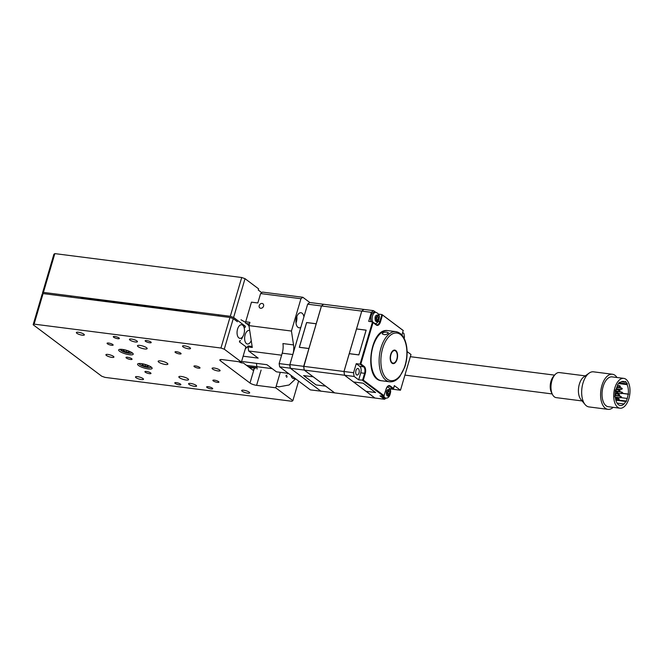 <?xml version="1.0" encoding="UTF-8"?>
<svg xmlns="http://www.w3.org/2000/svg" width="663" height="663" viewBox="0 0 663 663"><rect width="100%" height="100%" fill="white"/><g stroke="black" fill="none" stroke-linecap="round" stroke-linejoin="round"><path stroke-width="0.99" d="M261.761 292.665L258.28 290.046L258.62 288.869L245.02 278.667L233.608 317.453L245.434 326.329L245.086 327.497M233.608 317.453L230.301 316.292L241.713 277.507L245.02 278.667M53.902 254.236L54.847 253.614L43.426 292.4L42.49 293.013L53.902 254.236M241.713 277.507L54.847 253.614M230.301 316.292L43.426 292.4M197.052 313.259A4.169 1.019 -163.6 0 0 193.082 312.157L82.66 298.043A4.169 1.019 -163.6 0 0 80.604 298.375M42.49 293.013L43.269 293.601M167.25 363.249A5.055 1.235 -163.6 0 0 161.954 361.161A5.055 1.235 -163.6 0 0 158.159 361.277A5.055 1.235 -163.6 0 0 162.659 363.888A5.055 1.235 -163.6 0 0 167.855 364.128A5.055 1.235 -163.6 0 0 167.25 363.249M199.638 367.385A3.158 0.771 -163.6 0 0 196.323 366.084A3.158 0.771 -163.6 0 0 193.952 366.158A3.158 0.771 -163.6 0 0 196.762 367.791A3.158 0.771 -163.6 0 0 200.011 367.94A3.158 0.771 -163.6 0 0 199.638 367.385M219.594 369.937A4.169 1.019 -163.6 0 0 215.226 368.214A4.169 1.019 -163.6 0 0 212.094 368.313A4.169 1.019 -163.6 0 0 215.806 370.468A4.169 1.019 -163.6 0 0 220.091 370.667A4.169 1.019 -163.6 0 0 219.594 369.937M142.984 378.556A4.169 1.019 -163.6 0 0 138.617 376.833A4.169 1.019 -163.6 0 0 135.484 376.932A4.169 1.019 -163.6 0 0 139.197 379.087A4.169 1.019 -163.6 0 0 143.481 379.286A4.169 1.019 -163.6 0 0 142.984 378.556M180.485 384.084A3.158 0.771 -163.6 0 0 177.17 382.783A3.158 0.771 -163.6 0 0 174.8 382.849A3.158 0.771 -163.6 0 0 177.609 384.49A3.158 0.771 -163.6 0 0 180.858 384.639A3.158 0.771 -163.6 0 0 180.485 384.084M196.074 385.344A4.169 1.019 -163.6 0 0 191.706 383.62A4.169 1.019 -163.6 0 0 188.574 383.72A4.169 1.019 -163.6 0 0 192.287 385.874A4.169 1.019 -163.6 0 0 196.571 386.073A4.169 1.019 -163.6 0 0 196.074 385.344M212.334 388.153A3.158 0.771 -163.6 0 0 209.019 386.852A3.158 0.771 -163.6 0 0 206.649 386.927A3.158 0.771 -163.6 0 0 209.458 388.559A3.158 0.771 -163.6 0 0 212.707 388.709A3.158 0.771 -163.6 0 0 212.334 388.153M249.164 392.131A4.169 1.019 -163.6 0 0 244.788 390.408A4.169 1.019 -163.6 0 0 241.664 390.507A4.169 1.019 -163.6 0 0 245.368 392.662A4.169 1.019 -163.6 0 0 249.661 392.861A4.169 1.019 -163.6 0 0 249.164 392.131M286.714 377.396L287.062 376.219M239.757 340.716L239.409 341.893L245.915 346.774L241.415 362.048L222.304 359.611A5.055 1.235 16.4 0 0 219.818 359.959A5.055 1.235 16.4 0 0 220.423 360.838L249.992 383.032L254.136 368.926L253.026 370.244L243.329 362.968A25.269 13.426 -82.7 0 1 238.846 361.725M229.953 317.461L233.26 318.621L224.268 349.186L220.961 348.025L229.953 317.461L43.087 293.576L34.095 324.132L33.15 324.746L42.142 294.19L43.087 293.576M220.961 348.025L34.095 324.132M237.404 321.729L233.26 318.621M33.15 324.746L101.746 376.228L105.044 377.388L291.919 401.272L292.864 400.659L298.623 381.076M280.209 372.515L275.717 387.789L292.864 400.659M261.098 370.07L256.598 385.344L275.717 387.789M131.68 358.7A3.158 0.771 -163.6 0 0 128.373 357.398A3.158 0.771 -163.6 0 0 125.995 357.473A3.158 0.771 -163.6 0 0 128.813 359.106A3.158 0.771 -163.6 0 0 132.061 359.255A3.158 0.771 -163.6 0 0 131.68 358.7M218.558 381.59A3.158 0.771 -163.6 0 0 215.243 380.28A3.158 0.771 -163.6 0 0 212.873 380.355A3.158 0.771 -163.6 0 0 215.682 381.987A3.158 0.771 -163.6 0 0 218.931 382.145A3.158 0.771 -163.6 0 0 218.558 381.59M180.717 353.188A3.158 0.771 -163.6 0 0 177.402 351.879A3.158 0.771 -163.6 0 0 175.032 351.954A3.158 0.771 -163.6 0 0 177.841 353.586A3.158 0.771 -163.6 0 0 181.09 353.735A3.158 0.771 -163.6 0 0 180.717 353.188M112.76 344.503A3.158 0.771 -163.6 0 0 109.453 343.194A3.158 0.771 -163.6 0 0 107.074 343.268A3.158 0.771 -163.6 0 0 109.892 344.901A3.158 0.771 -163.6 0 0 113.141 345.05A3.158 0.771 -163.6 0 0 112.76 344.503M113.423 356.363A4.169 1.019 -163.6 0 0 109.047 354.639A4.169 1.019 -163.6 0 0 105.914 354.738A4.169 1.019 -163.6 0 0 109.627 356.893A4.169 1.019 -163.6 0 0 113.92 357.092A4.169 1.019 -163.6 0 0 113.423 356.363M249.313 367.459L255.214 368.214L254.136 368.926M256.598 385.344A5.055 1.235 16.4 0 1 249.992 383.032M224.268 349.186L241.415 362.048M190.032 347.752A4.169 1.019 -163.6 0 0 185.665 346.028A4.169 1.019 -163.6 0 0 182.532 346.127A4.169 1.019 -163.6 0 0 186.237 348.282A4.169 1.019 -163.6 0 0 190.53 348.481A4.169 1.019 -163.6 0 0 190.032 347.752M150.841 342A3.158 0.771 -163.6 0 0 147.526 340.699A3.158 0.771 -163.6 0 0 145.156 340.774A3.158 0.771 -163.6 0 0 147.965 342.406A3.158 0.771 -163.6 0 0 151.214 342.556A3.158 0.771 -163.6 0 0 150.841 342M136.943 340.964A4.169 1.019 -163.6 0 0 132.575 339.241A4.169 1.019 -163.6 0 0 129.442 339.34A4.169 1.019 -163.6 0 0 133.155 341.495A4.169 1.019 -163.6 0 0 137.44 341.694A4.169 1.019 -163.6 0 0 136.943 340.964M118.984 337.931A3.158 0.771 -163.6 0 0 115.677 336.622A3.158 0.771 -163.6 0 0 113.298 336.696A3.158 0.771 -163.6 0 0 116.116 338.337A3.158 0.771 -163.6 0 0 119.365 338.486A3.158 0.771 -163.6 0 0 118.984 337.931M83.853 334.177A4.169 1.019 -163.6 0 0 79.485 332.453A4.169 1.019 -163.6 0 0 76.353 332.553A4.169 1.019 -163.6 0 0 80.066 334.707A4.169 1.019 -163.6 0 0 84.35 334.906A4.169 1.019 -163.6 0 0 83.853 334.177M187.952 378.78A5.055 1.235 -163.6 0 0 182.648 376.692A5.055 1.235 -163.6 0 0 178.853 376.808A5.055 1.235 -163.6 0 0 183.353 379.427A5.055 1.235 -163.6 0 0 188.549 379.667A5.055 1.235 -163.6 0 0 187.952 378.78M146.556 347.719A5.055 1.235 -163.6 0 0 141.26 345.63A5.055 1.235 -163.6 0 0 137.465 345.746A5.055 1.235 -163.6 0 0 141.957 348.357A5.055 1.235 -163.6 0 0 147.161 348.597A5.055 1.235 -163.6 0 0 146.556 347.719M151.23 367.087A7.583 1.856 -163.6 0 0 143.283 363.954A7.583 1.856 -163.6 0 0 137.589 364.136A7.583 1.856 -163.6 0 0 144.335 368.056A7.583 1.856 -163.6 0 0 152.134 368.413A7.583 1.856 -163.6 0 0 151.23 367.087M132.31 352.89A7.583 1.856 -163.6 0 0 124.362 349.757A7.583 1.856 -163.6 0 0 118.669 349.931A7.583 1.856 -163.6 0 0 125.415 353.86A7.583 1.856 -163.6 0 0 133.213 354.216A7.583 1.856 -163.6 0 0 132.31 352.89M150.609 372.904A3.158 0.771 -163.6 0 0 147.294 371.595A3.158 0.771 -163.6 0 0 144.924 371.67A3.158 0.771 -163.6 0 0 147.733 373.302A3.158 0.771 -163.6 0 0 150.982 373.451A3.158 0.771 -163.6 0 0 150.609 372.904M294.969 378.333A6.854 3.647 -82.7 0 1 293.784 378.648A6.854 3.647 -82.7 0 1 292.574 378.208A6.854 3.647 -82.7 0 1 290.991 375.341M248.376 366.755L256.813 367.832M246.537 365.371L272.203 368.653M249.719 330.564A6.854 3.647 97.3 0 0 249.396 330.456A6.854 3.647 97.3 0 0 244.697 336.953A6.854 3.647 97.3 0 0 247.664 344.031A6.854 3.647 97.3 0 0 251.227 340.533M244.398 331.807A6.854 3.647 97.3 0 0 241.829 324.779A6.854 3.647 97.3 0 0 237.354 329.909A6.854 3.647 97.3 0 0 238.887 337.915A6.854 3.647 97.3 0 0 240.089 338.354A6.854 3.647 97.3 0 0 244.398 331.807M126.384 350.271L129.277 351.523L129.227 352.443L126.161 352.045L123.152 350.744L123.202 349.832L126.161 350.205M123.409 349.857L123.152 350.744M126.65 350.387L126.161 352.045M145.346 364.484L148.222 365.744L148.131 366.647L145.048 366.241L142.056 364.932L142.147 364.028L145.122 364.418M145.537 364.567L145.048 366.241M142.313 364.045L142.056 364.932M296.005 323.03A7.583 4.028 97.3 0 0 296.825 316.582M303.936 316.79A7.583 4.028 97.3 0 0 300.985 312.745A7.583 4.028 97.3 0 0 296.477 317.602A7.583 4.028 97.3 0 0 299.063 327.787A7.583 4.028 97.3 0 0 300.845 327.298M249.462 323.925L246.056 323.494A1.26 0.671 -82.7 0 1 245.683 321.804L249.926 322.351L248.965 325.616L291.438 331.044L293.543 344.917A12.638 6.713 -82.7 0 1 292.831 354.531L289.764 364.94L290.253 368.18L279.637 366.821L310.383 389.902L321.132 391.162M259.216 305.585A2.594 2.097 -53.1 0 0 259.838 307.93A2.594 2.097 -53.1 0 0 263.07 307.118A2.594 2.097 -53.1 0 0 262.946 303.787A2.594 2.097 -53.1 0 0 259.216 305.585M246.056 323.494A12.638 6.713 -82.7 0 1 249.064 326.271M281.618 355.194L248.65 350.976L248.028 346.915A1.26 0.671 -82.7 0 1 248.103 345.953L252.131 346.467M288.339 373.352L276.438 371.835L266.916 364.691L241.597 361.451M243.139 356.197L258.164 358.119L248.65 350.976M316.185 323.826L321.447 305.958L307.64 304.193A48.018 25.517 -82.7 0 1 309.812 302.502L302.825 297.264L262.482 292.101L260.6 293.568L257.832 302.966L251.468 302.154L245.683 321.804M302.825 297.264L300.952 298.723L260.6 293.568M291.438 331.044L300.952 298.723M248.965 325.616L252.28 347.462L248.028 346.915M292.831 354.531L282.214 353.172A12.638 6.713 97.3 0 0 282.927 343.567L293.543 344.917M282.214 353.172L279.148 363.581L289.764 364.94M279.637 366.821L279.148 363.581M321 391.253L290.253 368.18M301.856 338.685A27.796 14.768 97.3 0 0 301.624 339.605M303.107 334.575A27.796 14.768 97.3 0 0 302.809 335.445M376.717 316.317L376.791 315.373L377.603 315.331L377.537 316.268A1.135 0.605 97.3 0 0 378.001 317.362A1.135 0.605 97.3 0 0 378.059 317.37L378.573 317.337L378.457 318.845L377.951 318.87A1.135 0.605 97.3 0 0 377.255 320.038L377.181 320.983L376.369 321.025L376.435 320.088A1.135 0.605 97.3 0 0 375.971 318.994A1.135 0.605 97.3 0 0 375.913 318.986L375.407 319.019L375.515 317.511L376.029 317.486A1.135 0.605 97.3 0 0 376.717 316.317M377.951 318.87L378.457 318.845M376.65 318.613L376.758 317.204M376.377 320.875L377.181 320.983M376.145 318.646A1.135 0.605 97.3 0 0 375.714 318.961M390.93 354.639A6.315 3.356 97.3 0 0 393.084 363.125A6.315 3.356 97.3 0 0 397.062 358.194A6.315 3.356 97.3 0 0 395.612 350.976A6.315 3.356 97.3 0 0 394.684 350.586A6.315 3.356 97.3 0 0 390.93 354.639M407.09 351.564L410.994 354.498L400.477 390.225L389.91 388.874M387.316 391.957A1.135 0.605 97.3 0 0 388.012 390.797L388.079 389.852L388.891 389.803L388.825 390.747A1.135 0.605 97.3 0 0 389.289 391.841A1.135 0.605 97.3 0 0 389.347 391.841L389.861 391.816L389.745 393.325L389.239 393.35A1.135 0.605 97.3 0 0 388.543 394.518L388.468 395.455L387.656 395.504L387.731 394.56A1.135 0.605 97.3 0 0 387.2 393.466L386.695 393.499L386.802 391.99L387.316 391.957M389.239 393.35L389.745 393.325M387.938 393.093L388.046 391.684M387.432 393.118A1.135 0.605 97.3 0 0 386.977 393.482M387.731 394.41L388.543 394.518M386.081 398.09A48.018 25.517 -82.7 0 1 384.523 399.267L379.982 395.852L383.802 396.341L386.065 389.164A5.561 2.95 -82.7 0 1 390.192 385.949L393.499 388.427L394.294 385.742M389.753 388.584L393.176 389.024L393.499 388.427L393.176 389.024L389.629 386.363A5.055 2.685 97.3 0 0 388.883 386.048C388.22 385.576 387.308 386.637 386.123 389.256L386.065 389.164M371.355 312.331A48.018 25.517 97.3 0 1 373.518 310.649L363.962 309.422A48.018 25.517 97.3 0 0 361.791 311.113L356.553 328.923L366.15 330.149L358.857 354.92L349.26 353.694L344.022 371.504L353.578 372.722L356.238 363.68L360.059 364.169L372.515 321.862L368.694 321.373L371.355 312.331L361.791 311.113L344.006 371.495A48.018 25.517 97.3 0 0 344.586 375.241L353.545 381.963L363.142 383.189L375.614 392.546L366.009 391.319L374.968 398.04L384.523 399.267M378.465 314.113L381.888 314.544L382.41 315.248L380.471 321.828A5.561 2.95 -82.7 0 1 376.344 325.052L373.037 322.566L360.863 363.937L364.169 366.415A5.561 2.95 -82.7 0 1 365.255 373.542L363.316 380.123L384.126 395.745M355.932 370.625A3.282 1.749 -82.7 0 1 357.879 368.52A3.282 1.749 -82.7 0 1 358.368 368.719A3.282 1.749 -82.7 0 1 359.114 372.473A3.282 1.749 -82.7 0 1 357.05 375.034A3.282 1.749 -82.7 0 1 355.932 370.625M356.238 363.68L359.785 366.349A5.055 2.685 -82.7 0 1 360.763 372.821L358.691 379.874L354.141 376.46L344.586 375.241M354.141 376.46A48.018 25.517 -82.7 0 1 353.578 372.722M358.691 379.874L363.316 380.123M359.785 366.349L363.606 366.838L360.059 364.169L360.863 363.937M372.515 321.862L373.037 322.566L372.515 321.862M378.217 321.398L379.808 321.596L381.888 314.544L403.17 330.522L401.977 335.097M400.477 390.225L394.328 385.609M404.123 338.345L404.463 337.185A48.018 25.517 97.3 0 0 403.9 333.448L402.723 332.569M323.652 304.267L363.921 309.422A48.018 25.517 97.3 0 0 361.749 311.104L321.489 305.958A48.018 25.517 -82.7 0 1 323.652 304.267M303.72 366.349L343.981 371.495A48.018 25.517 97.3 0 0 344.545 375.233L304.284 370.087A48.018 25.517 -82.7 0 1 303.72 366.349L321.489 305.958L316.226 323.776L306.637 322.583L299.369 347.271L308.925 348.489L316.193 323.809L306.604 322.533L299.32 347.313L308.941 348.556L303.778 366.854M361.749 311.104L343.981 371.495M304.284 370.087L334.666 392.886L374.926 398.04A48.018 25.517 97.3 0 0 374.943 398.024M344.545 375.233L374.926 398.04M344.006 371.495L344.089 372.009M344.503 374.752L344.586 375.2M356.578 328.939L366.15 330.157M373.518 310.649L375.689 312.281M371.255 321.696A5.18 2.751 -82.7 0 1 370.592 317.917M370.518 317.892C371.056 314.113 372.391 312.198 374.52 312.132A5.685 3.025 97.3 0 0 370.75 317.942L370.592 317.875A5.18 2.751 -82.7 0 1 372.324 313.326M370.75 317.942A5.685 3.025 97.3 0 0 371.255 321.704M376.443 319.931L377.255 320.038M309.812 302.502L323.635 304.284A48.018 25.517 -82.7 0 0 321.447 305.958M316.21 323.759L306.604 322.533M313.226 376.824L303.604 375.581L316.069 384.93L325.674 386.139L313.226 376.824L303.671 375.598L316.085 384.921L325.641 386.139L334.624 392.886L320.817 391.12L290.435 368.313A48.018 25.517 -82.7 0 1 289.872 364.575L303.671 366.341L308.917 348.539M304.267 370.045L304.201 369.598M313.201 376.808L304.242 370.078A48.018 25.517 -82.7 0 1 303.671 366.341M304.242 370.078L290.435 368.313M307.64 304.193L289.872 364.575M358.832 354.871L349.277 353.644L358.857 354.887L366.092 330.191L356.537 328.964L349.277 353.644M363.125 383.206L353.57 381.979L365.984 391.303L375.548 392.521L363.133 383.189M387.01 332.188L388.46 332.884C386.628 334.881 384.548 335.188 382.211 333.829C382.659 332.544 384.258 331.997 387.01 332.188M397.469 354.067A6.821 3.63 -82.7 0 1 395.513 362.363A6.821 3.63 -82.7 0 1 390.955 361.841A6.821 3.63 -82.7 0 1 392.305 351.299A6.821 3.63 -82.7 0 1 397.469 354.067M394.477 350.57A6.315 3.356 97.3 0 0 392.148 351.481M390.855 361.617A6.315 3.356 97.3 0 0 392.877 363.084M552.387 394.328L551.351 392.214A10.111 5.37 -82.7 0 1 551.483 379.783A10.111 5.37 -82.7 0 1 553.348 376.592L554.881 374.81A12.638 6.713 97.3 0 0 552.552 378.788A12.638 6.713 97.3 0 0 552.387 394.328A12.638 6.713 97.3 0 0 556.216 397.634L582.089 400.949M627.281 398.455L628.259 394.054A12.133 6.448 97.3 0 0 627.049 384.623L627.364 383.902L625.532 381.474L625.209 382.228A12.133 6.448 97.3 0 0 623.369 381.432A12.133 6.448 97.3 0 0 622.889 381.407A12.133 6.448 97.3 0 0 619.748 382.833L619.507 382.161L617.377 385.046L617.593 385.675A12.133 6.448 97.3 0 0 615.977 389.852L615.405 389.861L614.792 396.897L615.305 396.888A12.133 6.448 97.3 0 0 620.295 405.499A12.133 6.448 97.3 0 0 620.783 405.524A12.133 6.448 97.3 0 0 624.049 403.982L626.179 401.065A12.133 6.448 97.3 0 0 627.281 398.455L620.8 397.626M615.836 400.195L626.344 401.538M616.391 389.529A12.638 6.713 97.3 0 0 616.375 388.775M615.72 399.731L626.179 401.065M615.463 398.388L615.96 397.709L615.372 397.634A12.133 6.448 97.3 0 0 615.529 397.162M622.076 393.399L628.615 394.236M622.325 393.3L628.259 394.054M627.049 384.623L618.496 383.529M616.731 389.571A12.133 6.448 97.3 0 0 616.698 388.816M619.01 382.833L627.364 383.902M621.397 381.739L625.209 382.228M619.748 382.833L619.076 382.75M614.792 396.822L615.305 396.888M624.049 403.982L617.046 403.087M620.551 408.242A15.034 7.989 -82.7 0 1 619.955 408.209A15.034 7.989 -82.7 0 1 613.863 392.836A15.034 7.989 -82.7 0 1 623.162 378.341A15.034 7.989 -82.7 0 1 623.767 378.374A15.034 7.989 -82.7 0 1 629.85 393.739A15.034 7.989 -82.7 0 1 620.551 408.242M623.767 378.374L612.082 376.882A15.034 7.989 97.3 0 0 611.485 376.849A15.034 7.989 97.3 0 0 602.186 391.344A15.034 7.989 97.3 0 0 608.269 406.709L619.955 408.209M616.996 377.512A17.694 9.398 97.3 0 0 612.421 374.247A17.694 9.398 97.3 0 0 602.808 382.965A17.694 9.398 97.3 0 0 607.938 409.344A17.694 9.398 97.3 0 0 608.642 409.386A17.694 9.398 97.3 0 0 613.184 407.339M607.938 409.344L589.001 406.925A17.694 9.398 -82.7 0 1 585.089 404.563A17.694 9.398 -82.7 0 1 583.879 380.545A17.694 9.398 -82.7 0 1 589.109 373.128A17.694 9.398 -82.7 0 1 593.493 371.827L612.421 374.247M585.089 404.563L580.863 399.457A12.638 6.713 -82.7 0 1 579.992 382.302A12.638 6.713 -82.7 0 1 583.73 377.007L589.109 373.128M585.296 375.88L559.415 372.573A12.638 6.713 97.3 0 0 554.881 374.81M617.875 387.49L616.631 387.78M616.084 390.49L616.01 390.905L616.084 390.49M615.67 394.957L615.595 395.372L615.67 394.957M617.75 393.176L616.689 393.582L616.474 392.455L617.054 392.181M616.822 398.803L615.587 399.101M619.118 399.59L618.057 400.004L617.841 398.869L618.422 398.596M621.405 397.369L620.344 397.783L620.129 396.648L620.701 396.375M619.59 395.322L618.529 395.736L618.314 394.601L618.894 394.328M619.971 390.971L618.91 391.385L618.695 390.25L619.275 389.977M622.615 393.176L621.554 393.582L621.339 392.455L621.919 392.181M622.184 388.974L621.123 389.38L620.908 388.253L621.48 387.979M620.311 386.728L619.25 387.134L619.035 386.007L619.615 385.733M220.804 359.537L220.423 360.838M120.542 349.293A6 1.467 -163.6 0 0 121.172 350.487A6 1.467 -163.6 0 0 127.785 353.039A6 1.467 -163.6 0 0 131.987 352.658M139.462 363.49A6 1.467 -163.6 0 0 144.725 366.747A6 1.467 -163.6 0 0 150.907 366.863M377.537 316.268L376.733 316.168M375.407 318.928L375.913 318.986M388.825 390.747L388.021 390.648M386.372 392.761C386.015 388.626 391.162 388.336 390.175 392.546C389.894 394.676 389.173 395.886 388.012 396.167C386.885 396.01 386.338 394.875 386.372 392.761M387.192 386.786C389.91 387.971 391.021 389.869 390.515 392.479C389.778 396.557 388.195 398.422 385.75 398.065A5.685 3.025 -82.7 0 1 383.918 396.325M382.543 396.176A5.685 3.025 97.3 0 0 384.366 397.891L382.369 396.159M388.186 386.181L390.192 385.949M376.311 324.679A5.055 2.685 97.3 0 0 376.799 324.837A5.055 2.685 97.3 0 0 379.808 321.596L380.471 321.828M360.763 372.821L364.592 373.31A5.055 2.685 97.3 0 0 363.606 366.838L364.169 366.415M383.802 396.341L362.512 380.363L364.592 373.31L365.255 373.542M376.062 324.522L376.344 325.052M372.656 321.911A5.685 3.025 -82.7 0 1 372.125 318.124A5.685 3.025 -82.7 0 1 375.904 312.306L374.52 312.132M378.888 318.066C378.606 320.196 377.885 321.406 376.725 321.696C375.598 321.538 375.051 320.403 375.084 318.281C374.719 314.146 379.874 313.856 378.888 318.066M406.477 347.039A24.009 12.754 97.3 0 0 384.739 342.92A24.009 12.754 97.3 0 0 390.441 380.603A24.009 12.754 97.3 0 0 406.477 347.039M389.62 381.789A25.269 13.426 -82.7 0 1 379.501 355.02A25.269 13.426 -82.7 0 1 396.026 331.649C401.67 332.859 405.217 337.881 406.668 346.716C407.612 353.52 406.983 360.299 404.778 367.07L399.797 376.567C396.706 380.388 393.316 382.128 389.62 381.789L381.548 380.753A25.269 13.426 97.3 0 1 371.437 353.984A25.269 13.426 97.3 0 1 387.963 330.622C370.012 327.224 363.324 379.526 381.548 380.753M295.632 378.83L289.109 384.979L278.941 386.844L276.164 386.264M257.12 369.067L256.482 363.357M287.966 373.31L287.609 373.849M286.59 375.208L285.819 376.062M240.976 319.765L245.592 322.4M248.053 324.829L248.666 325.608M248.037 346.277L245.293 348.887M71.612 297.223L70.237 295.831M243.636 324.978L244.324 328.516M243.445 335.362L241.489 339.241M240.47 340.591L239.476 341.677M217.729 315.903L219.42 314.9M119.92 349.326L124.138 352.02L128.846 353.255L132.484 353.031M151.413 367.227L149.233 367.6L144.783 366.796L140.531 365.056L138.84 363.531M375.407 318.92L375.971 318.994M394.684 350.586L394.261 350.536M393.084 363.125L392.662 363.067M385.75 398.065L384.366 397.891M393.482 388.775L394.394 385.7M372.697 321.945L376.799 324.837M403.319 330.572L382.07 314.627M375.904 312.306C378.623 313.491 379.725 315.389 379.228 318C378.49 322.085 376.907 323.942 374.462 323.585M396.026 331.649L387.963 330.622M404.927 375.109L552.196 393.938M410.347 356.694L554.6 375.134M617.933 387.059L617.178 386.488M616.068 390.474L615.397 389.96M616.01 390.905L615.289 391.211M615.654 394.941L614.999 394.452M615.595 395.372L614.899 395.67M616.888 392.082L615.231 391.866M616.689 393.582L615.098 393.383M617.808 392.745L616.996 392.131M616.88 398.372L616.068 397.759M619.176 399.159L618.364 398.546M618.247 398.496L616.797 398.314M618.057 400.004L615.72 399.706M620.535 396.275L615.107 395.579M620.344 397.783L615.322 397.137M621.463 396.938L620.651 396.325M619.648 394.891L618.836 394.278M618.72 394.228L615.065 393.764M618.529 395.736L615.62 395.363M619.101 389.877L616.076 389.488M618.91 391.385L615.819 390.988M620.029 390.54L619.217 389.927M621.745 392.082L615.281 391.253M621.554 393.582L617.825 393.109M622.673 392.745L621.861 392.131M622.242 388.543L621.43 387.921M621.314 387.88L617.933 387.441M621.123 389.38L616.292 388.767M619.441 385.634L617.493 385.385M619.25 387.134L617.783 386.952M620.369 386.297L619.557 385.684"/></g></svg>
